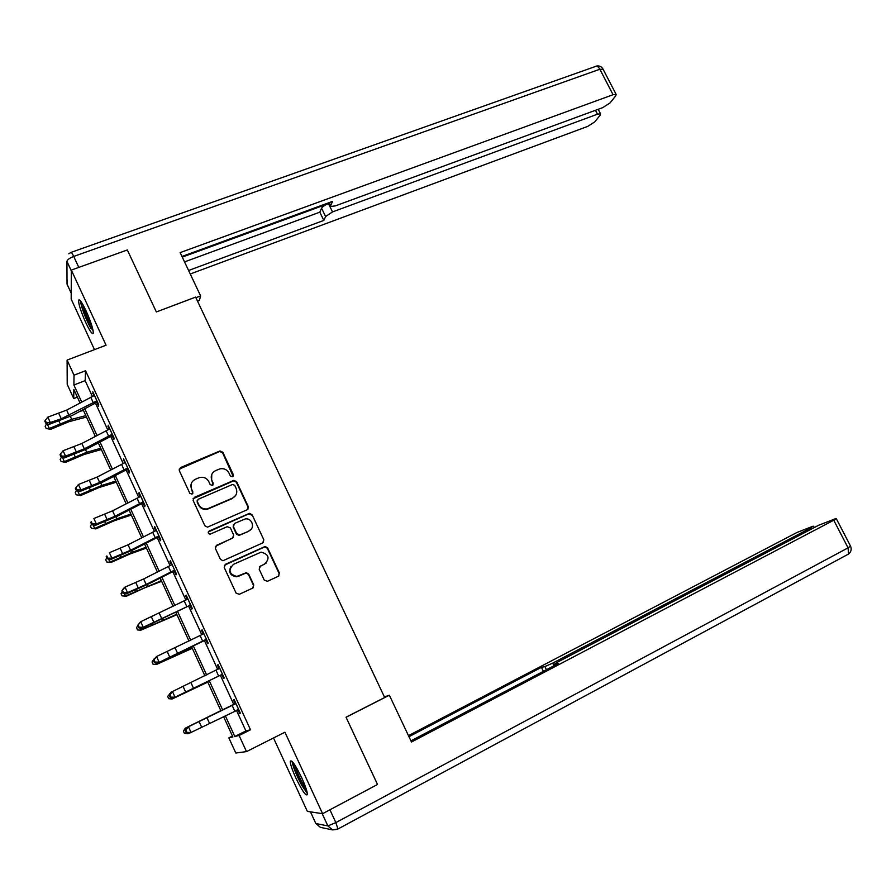 <?xml version="1.0" encoding="UTF-8"?>
<svg xmlns="http://www.w3.org/2000/svg" width="896" height="896" viewBox="0 0 896 896"><rect width="100%" height="100%" fill="white"/><g stroke="black" fill="none" stroke-linecap="round" stroke-linejoin="round"><path stroke-width="1.34" d="M232.523 476.784L233.33 474.656L222.846 452.256L219.979 450.957L180.522 467.566L179.301 470.624L189.829 493.315L192.058 494.155L192.909 491.994L191.542 489.059C190.042 484.725 191.33 481.454 195.395 479.237L199.808 477.456C203.84 476.75 206.842 478.15 208.824 481.667L210.179 484.59L212.397 485.419L213.226 483.28L211.87 480.357C210.37 476.056 211.624 472.808 215.645 470.602L219.968 468.854C223.978 468.138 226.979 469.526 228.962 473.043L230.317 475.944L232.523 476.784M233.128 476.314L222.589 452.782L219.722 451.494L179.144 469.168M192.797 493.539L191.542 489.059M213.069 484.893L211.87 480.357M301.784 777.93C295.534 765.128 291.704 759.539 290.282 761.174C290.181 763.93 292.029 769.496 295.803 777.851C301.986 790.586 305.827 796.186 307.328 794.651C307.44 791.93 305.592 786.352 301.784 777.93M86.117 310.968C81.906 302.154 79.386 298.581 78.568 300.283C78.579 304.349 80.965 311.741 85.702 322.448C89.902 331.251 92.422 334.835 93.274 333.178C93.285 329.19 90.899 321.787 86.117 310.968M264.275 580.138L267.445 581.302L278.309 576.296L279.44 573.149L267.59 547.848L265.115 546.493L225.4 564.323L224.213 567.493L236.096 593.13L239.299 594.294L252.605 588.157L253.77 584.987L248.685 574.056L246.277 572.678L236.813 576.453C229.029 574.168 227.931 570.125 233.531 564.312L261.083 552.149C268.946 554.266 270.122 558.264 264.611 564.166L260.344 566.104L259.19 569.251L264.275 580.138M236.421 710.259L245.918 730.934L250.499 729.792L239.098 735.482L246.49 751.61L235.782 753.021L228.861 737.867L232.859 736.938L223.518 716.531M77.381 397.141L73.73 398.574L67.211 384.317L67.11 360.08L106.053 345.218L71.322 270.077L127.333 249.962L156.352 311.954L195.619 297.114L384.675 697.514L346.024 717.192L377.518 784.47L322.594 813.691L284.928 732.211L246.49 751.61M67.11 360.08L74.021 375.178L73.898 385.011L81.715 402.069M250.499 729.792L85.557 370.731L74.021 375.178M247.173 509.768L248.326 506.699L236.622 481.678L233.878 480.368L194.331 497.347L193.133 500.438L204.882 525.784L207.502 527.15L247.173 509.768M252.067 514.674L263.838 539.829L262.696 542.931L222.925 560.739L220.438 559.362L215.376 548.442L216.574 545.294L232.512 538.182L233.688 535.069L230.35 527.89L227.17 526.702L210.146 534.173C207.995 533.658 207.67 532.616 209.16 531.037L249.446 513.33L252.067 514.674L263.838 539.829M273.504 737.979L307.339 811.373L322.594 813.691M71.322 270.077L71.187 299.118L94.472 349.63M85.557 370.731L85.154 380.632L92.4 396.424M95.446 403.066L107.744 429.856M110.734 436.397L123.178 463.49M126.123 469.907L138.701 497.325M141.602 503.63L154.325 531.362M157.158 537.544L170.038 565.6M172.816 571.67L185.842 600.04M188.574 605.987L201.746 634.693M204.422 640.517L217.739 669.558M220.36 675.259L233.822 704.581M96.97 402.674L98.56 406.134L98.683 404.6L92.792 391.776L93.811 395.786L66.64 410.099L47.835 417.133L50.277 422.498L49.067 424.424L71.702 415.71L96.141 402.707L96.253 401.15L61.242 418.802L50.277 422.498L46.245 422.453L45.27 420.302L44.8 421.086L45.774 423.226L46.245 422.453M112.269 435.994L113.87 439.477L114.05 438.077L108.136 425.174L109.155 429.218L81.861 443.475L63.09 450.722L65.542 456.12L64.277 457.934L86.878 448.963L111.429 436.038L111.608 434.605L84.314 448.84L65.542 456.12L61.51 456.075L60.525 453.914L60.032 454.642L61.006 456.803L61.51 456.075M127.658 469.515L129.259 473.01L129.517 471.755L123.558 458.774L124.6 462.84L97.171 477.053L78.434 484.512L80.909 489.944L79.587 491.635L102.155 482.429L126.818 469.56L127.064 468.272L99.635 482.451L80.909 489.944L76.854 489.899L75.869 487.726L75.342 488.41L76.328 490.571L76.854 489.899M143.136 503.227L144.749 506.744L145.074 505.624L139.082 492.576L138.779 493.752L140.123 496.675L112.571 510.821L93.878 518.504L96.354 523.97L94.976 525.538L117.51 516.085L142.296 503.272L142.61 502.13L115.058 516.253L96.354 523.97L92.299 523.925L91.302 521.73L90.754 522.368L91.75 524.552L92.299 523.925M158.704 537.141L160.328 540.691L160.72 539.706L154.683 526.568L154.325 527.61L155.747 530.701L128.072 544.79L109.402 552.698L111.899 558.197L110.454 559.642L132.955 549.931L157.864 537.197L158.245 536.189L130.558 550.256L111.899 558.197L107.834 558.152L106.826 555.946L106.254 556.528L107.251 558.723L107.834 558.152M174.373 571.267L176.008 574.829L176.456 573.978L170.386 560.773L169.96 561.669L171.461 564.928L143.651 578.962L125.026 587.093L127.534 592.626L126.034 593.947L148.501 583.99L173.533 571.312L173.97 570.45L146.16 584.461L127.534 592.626L123.458 592.581L122.45 590.363L121.856 590.901L122.853 593.107L123.458 592.581M190.12 605.584L191.766 609.168L192.293 608.462L186.189 595.179L185.696 595.93L187.264 599.357L140.739 621.701L143.27 627.267L141.702 628.454L189.28 605.64L143.27 627.267L139.171 627.211L138.163 624.994L137.536 625.475L138.544 627.693L139.171 627.211M205.979 640.114L207.626 643.709L208.219 643.16L202.082 629.787L201.522 630.403L203.168 633.998M221.917 674.845L223.586 678.474L224.246 678.059L218.064 664.608L217.437 665.078L219.094 668.696M237.966 709.789L239.635 713.429L240.363 713.171L234.147 699.642L233.453 699.955L235.122 703.606M232.456 736.064L228.861 737.867M225.277 715.68L234.797 736.478L239.098 735.482M84.773 408.755L97.003 435.478M100.016 442.042L112.392 469.09M115.349 475.541L127.87 502.902M130.771 509.23L143.438 536.906M146.283 543.122L159.096 571.122M161.885 577.203L174.854 605.539M177.587 611.498L190.702 640.17M193.379 646.005L206.651 675.002M209.261 680.702L222.678 710.013M80.035 402.954L73.842 389.424L73.73 398.574M220.931 710.864L207.514 681.554M204.915 675.864L191.643 646.856M188.978 641.032L175.862 612.371M173.13 606.413L160.171 578.077M157.382 571.995L144.57 543.995M141.736 537.79L129.069 510.104M126.168 503.776L113.658 476.426M110.701 469.974L98.325 442.938M95.323 436.363L83.093 409.64M85.154 380.632L73.898 385.011M245.918 730.934L234.797 736.478M92.702 393.355L93.397 393.086M107.968 426.63L108.662 426.35M123.334 460.085L124.029 459.805M138.779 493.752L139.485 493.45M154.325 527.61L155.019 527.307M169.96 561.669L170.654 561.366M185.696 595.93L186.39 595.616M201.522 630.403L202.216 630.078M217.437 665.078L218.131 664.742M239.635 713.429L240.33 713.093M211.758 474.454L211.624 480.85M191.318 483.437L191.341 489.541M248.002 509.163L248.035 507.147L236.342 482.171L233.598 480.85L193.021 498.781M234.696 485.307L232.501 484.478L198.139 499.307L197.299 501.469L198.744 504.582C200.603 507.965 203.482 509.398 207.368 508.883L232.411 498.176C236.41 495.936 237.642 492.677 236.141 488.387L234.696 485.307M197.21 500.36L197.299 501.469M235.67 495.421L232.142 498.635L207.133 509.331C203.258 509.835 200.379 508.402 198.52 505.03L197.086 501.928M263.357 542.494L263.514 540.221M233.352 537.566L215.421 546.392M251.765 515.099L248.618 513.923L208.286 531.944M248.92 530.869C255.606 528.248 252.078 517.44 245.067 518.997L234.562 523.443L233.386 526.534L236.734 533.714L239.904 534.901L248.618 531.283L251.238 529.099M233.419 524.507L233.386 526.534M248.618 531.283L238.997 535.472L236.454 534.117L233.106 526.949M266.426 562.901L259.437 566.843M230.978 566.395C228.267 572.253 230.115 575.714 236.533 576.789L238.907 575.893M253.154 587.81L253.467 585.301L248.382 574.392L245.974 573.014L238.627 576.229M278.746 576.016L279.093 573.485L267.266 548.229L264.79 546.874L224.336 565.275M86.498 417.066L69.07 421.658L50.635 429.352L46.122 428.456L45.158 426.339L46.693 423.562M47.152 423.73L49.302 428.478L71.68 419.339L85.837 415.632M79.923 411.331L83.451 410.424M46.122 428.456L49.302 428.478L50.635 429.352M94.382 395.248L93.8 395.808M96.253 401.15L97.093 401.128M97.798 402.662L96.141 402.707M45.774 423.226L49.067 424.424M47.835 417.133L45.27 420.302M93.094 330.557L90.664 327.264C86.475 320.354 80.718 304.842 81.301 301.986M83.093 304.942C84.795 311.842 87.618 318.875 91.538 326.032L92.299 327.253M80.338 300.709C81.76 308.717 85.344 318.114 91.112 328.899M307.026 791.874L301.683 784.414C296.352 774.368 293.496 767.088 293.138 762.597M294.997 765.262C296.33 770.325 298.883 776.339 302.669 783.306L306.118 788.693M292.051 761.354C293.082 767.178 296.352 775.219 301.862 785.501L307.328 793.542M197.512 301.134L199.382 300.429L200.614 295.915L180.152 252.616L613.066 94.718L599.85 69.238L73.718 256.424L78.792 267.389M195.888 297.696L200.614 295.915M182.28 257.118L328.462 203.605L332.517 211.915L597.498 114.184L595.493 110.298M332.517 211.915L325.606 216.541L321.574 208.242C322.605 206.584 324.901 205.038 328.462 203.605M188.597 270.48L323.826 220.416L325.606 216.541M190.254 273.986L587.742 126.381L594.742 121.923L600.242 115.091L600.51 113.77L597.498 114.184M329.291 202.563L330.893 206.45L335.339 205.89L602.739 107.632L609.986 102.995L615.798 95.771L616.101 94.326L613.066 94.718M330.702 205.453L332.584 201.365L181.978 256.469M184.542 261.901L319.816 212.173L321.574 208.242M319.816 212.173L323.826 220.416M346.058 717.259L389.357 695.218L384.395 696.931M389.357 695.218L411.477 742.011L833.75 520.229L836.304 518.661L835.274 518.784L818.686 525.246L558.107 661.864L554.333 664.182L555.128 665.179M410.928 740.858L558.342 663.499L554.714 664.328M811.642 528.942L811.048 527.789L812.661 526.344L796.858 532.526L408.464 735.65M546.426 669.749L544.869 666.568L541.442 667.352L408.957 736.691M544.869 666.568L552.72 663.118L554.019 665.762M811.048 527.789L552.72 663.118M323.613 813.154L376.331 785.109M543.39 671.35L541.442 667.352M101.349 449.534L84.045 454.496L65.61 462.336L61.13 461.552L60.166 459.424L61.533 456.982M62.373 457.274L64.333 461.608L86.699 452.278L100.766 448.258M61.13 461.552L65.61 462.336M116.29 482.194L99.098 487.536L80.674 495.522L76.227 494.827L75.253 492.688L76.44 490.605M77.683 491.019L79.464 494.928L101.819 485.408L115.786 481.074M76.227 494.827L80.674 495.522M109.738 428.669L109.144 429.229M111.608 434.605L112.448 434.582M113.086 435.982L111.429 436.038M61.006 456.803L64.277 457.934M63.09 450.722L60.525 453.914M125.171 462.28L124.578 462.862M127.064 468.272L127.904 468.238M128.475 469.493L126.818 469.56M76.328 490.571L79.587 491.635M78.434 484.512L75.869 487.726M131.32 515.032L114.251 520.766L95.816 528.898L91.403 528.304L90.429 526.154L91.582 524.171M93.094 524.955L94.674 528.438L117.018 518.728L130.883 514.08M91.403 528.304L95.816 528.898M146.429 548.061L129.483 554.187L111.059 562.464L106.68 561.982L105.694 559.81L106.859 557.85M108.584 559.104L109.973 562.15L132.306 552.238L146.07 547.277M106.68 561.982L111.059 562.464M161.638 581.28L144.805 587.798L126.381 596.232L122.046 595.851L121.05 593.678L122.226 591.718M124.174 593.454L125.362 596.064L161.347 580.664M122.046 595.851L126.381 596.232M140.694 496.104L140.112 496.686M142.61 502.13L143.45 502.096M143.954 503.205L142.296 503.272M90.754 522.368L91.302 521.73M91.75 524.552L94.976 525.538M156.318 530.118L155.736 530.712M158.245 536.189L159.085 536.144M159.522 537.118L157.864 537.197M106.254 556.528L106.826 555.946M107.251 558.723L110.454 559.642M172.032 564.346L171.45 564.939M173.97 570.45L174.81 570.405M175.19 571.222L173.533 571.312M121.856 590.901L123.525 588.437L125.026 587.093L122.45 590.363M122.853 593.107L126.034 593.947M176.926 614.701L140.84 630.179L176.714 614.242M139.866 628.018L140.84 630.179L137.491 629.922L136.506 627.738L137.693 625.8M187.835 598.774L187.253 599.379M189.795 604.912L190.635 604.867M190.949 605.539L189.28 605.64M137.536 625.475L140.739 621.701L138.163 624.994M138.544 627.693L141.702 628.454M192.304 648.301L156.419 664.496L192.17 648.021M155.635 662.771L156.419 664.496L153.037 664.194L152.04 661.998L154.157 658.862M203.739 633.405L203.157 634.021L203.739 633.405L206.55 639.542L157.461 663.174L205.71 639.587M206.797 640.058L205.128 640.17M203.157 634.021L156.554 656.522L159.096 662.122L154.986 662.066L153.966 659.826L153.317 660.251L154.336 662.491L154.986 662.066M153.317 660.251L156.554 656.522L153.966 659.826M154.336 662.491L157.461 663.174M207.771 682.114L172.088 699.014L207.726 682.002M171.506 697.749L172.088 699.014L168.683 698.678L167.675 696.461L170.464 693.034M169.568 693.47L169.848 694.098M219.733 668.248L172.458 691.544L175.022 697.178L173.32 698.107L221.077 674.901L175.022 697.178L170.901 697.122L169.87 694.87L169.198 695.24L170.218 697.491L170.901 697.122M221.726 674.475L222.566 674.419M218.758 669.066L219.666 668.091M222.734 674.789L221.077 674.901M169.198 695.24L170.766 692.496L172.458 691.544L169.87 694.87M170.218 697.491L173.32 698.107M220.83 710.651L185.315 728.157L220.853 710.685M187.477 732.928L187.846 733.746L184.408 733.354L183.4 731.125L185.315 728.157L185.808 729.254M187.846 733.746L188.966 733.197M235.827 703.293L188.462 726.779L191.038 732.446L189.269 733.242L186.2 732.704L186.906 732.39L185.875 730.117L185.17 730.442L186.2 732.704M186.906 732.39L191.038 732.446L238.683 709.509M185.875 730.117L188.462 726.779L186.704 727.597L234.539 704.234L235.682 702.979M238.784 709.722L237.294 709.834M235.256 703.931L234.539 704.234M186.704 727.597L185.17 730.442M58.946 421.098L60.077 423.562M70.336 416.416L71.68 419.339M97.037 401.128L94.349 395.282M69.07 415.442L66.64 410.099M61.242 418.802L58.8 413.459M93.218 402.584L90.765 397.242M71.31 270.85L66.931 261.374L67.032 284.099L71.21 293.171M71.243 252.314L595.157 66.584C596.669 65.565 598.237 66.45 599.85 69.238L603.131 69.35M67.278 284.637L67.01 279.104M66.931 261.374C67.334 259.694 69.597 258.048 73.718 256.424C72.128 253.109 71.165 251.787 70.829 252.459L68.824 253.814M310.453 811.843L315.851 823.547L327.858 825.91L322.179 813.635M848.366 554.142L337.546 829.214M330.086 810.163L335.854 822.595L848.075 547.848L833.75 520.229M850.506 546.045L848.075 547.848L848.557 554.042C851.122 551.914 851.805 549.304 850.584 546.202L836.304 518.661M335.854 822.595L327.858 825.91L332.595 829.898L337.938 828.979L335.854 822.595M337.669 829.237L332.595 829.898L320.376 827.355L315.762 823.357M74.133 454.451L75.13 456.646M85.512 449.669L86.699 452.278M89.398 488.006L90.272 489.922M100.778 483.134L101.819 485.408M112.392 434.582L109.693 428.702M84.314 448.84L81.861 443.475M76.474 452.267L74.021 446.891M108.562 436.05L106.098 430.674M127.848 468.238L125.126 462.325M99.635 482.451L97.171 477.053M91.795 485.923L89.331 480.514M124.006 469.717L121.531 464.307M104.754 521.752L105.493 523.387M116.122 516.779L117.018 518.728M120.198 555.699L120.814 557.054M131.566 550.637L132.306 552.238M135.733 589.859L136.226 590.923M147.101 584.685L147.683 585.95M143.394 502.096L140.661 496.138M115.058 516.253L112.571 510.821M107.206 519.77L104.731 514.338M139.552 503.586L137.054 498.142M159.029 536.144L156.274 530.163M130.558 550.256L128.072 544.79M122.718 553.829L120.221 548.363M155.176 537.656L152.667 532.179M174.754 570.405L171.987 564.379M146.16 584.461L143.651 578.962M138.309 588.09L135.8 582.59M170.901 571.928L168.37 566.418M151.368 624.21L151.715 624.982M162.725 618.946L163.15 619.864M190.579 604.867L187.802 598.808M161.851 618.867L159.331 613.334M154 622.552L151.48 617.019M186.715 606.402L184.173 600.869M178.45 653.397L178.707 653.968M177.643 653.486L175.112 647.92M169.792 657.227L167.25 651.661M202.63 641.088L200.066 635.51M222.51 674.419L219.699 668.282M193.525 688.307L190.971 682.707M185.662 692.104L183.12 686.504M218.635 675.976L216.059 670.376M238.627 709.509L235.794 703.338M209.507 723.341L206.942 717.707M201.645 727.194L199.08 721.56M234.741 711.088L232.154 705.443M596.288 66.125C599.166 65.498 601.373 66.416 602.907 68.914L616.101 94.326M330.59 205.834L329.045 202.653M600.51 113.77L598.203 109.301M554.882 665.314L554.422 664.373M813.59 526.243L814.274 527.565"/></g></svg>
